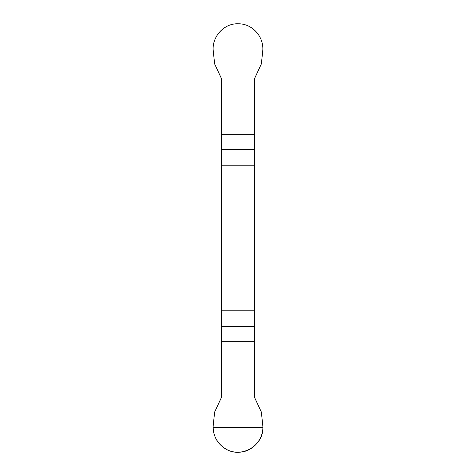 <?xml version="1.0" encoding="UTF-8"?>
<svg xmlns="http://www.w3.org/2000/svg" width="476" height="476" viewBox="0 0 476 476"><rect width="100%" height="100%" fill="white"/><g stroke="black" fill="none" stroke-linecap="round" stroke-linejoin="round"><path stroke-width="0.71" d="M221.364 165.214L254.636 165.214L254.636 78.379L261.354 63.974L262.758 50.819C264.12 36.747 252.173 23.354 238 23.8C224.012 23.181 211.701 36.908 213.242 50.819L214.646 63.974L221.364 78.379L221.364 397.615L214.646 412.02L213.242 425.175C211.88 439.247 223.827 452.64 238 452.194C251.988 452.813 264.299 439.086 262.758 425.175L261.354 412.02L254.636 397.615L254.636 310.78L221.364 310.78M254.636 165.214L254.636 310.78M262.853 427.341C263.704 445.72 241.058 458.793 225.576 448.862C217.621 443.894 213.474 436.718 213.147 427.341L262.853 427.341M254.636 341.322L221.364 341.322M221.364 326.613L254.636 326.613M254.636 149.381L221.364 149.381M221.364 134.672L254.636 134.672"/></g></svg>
